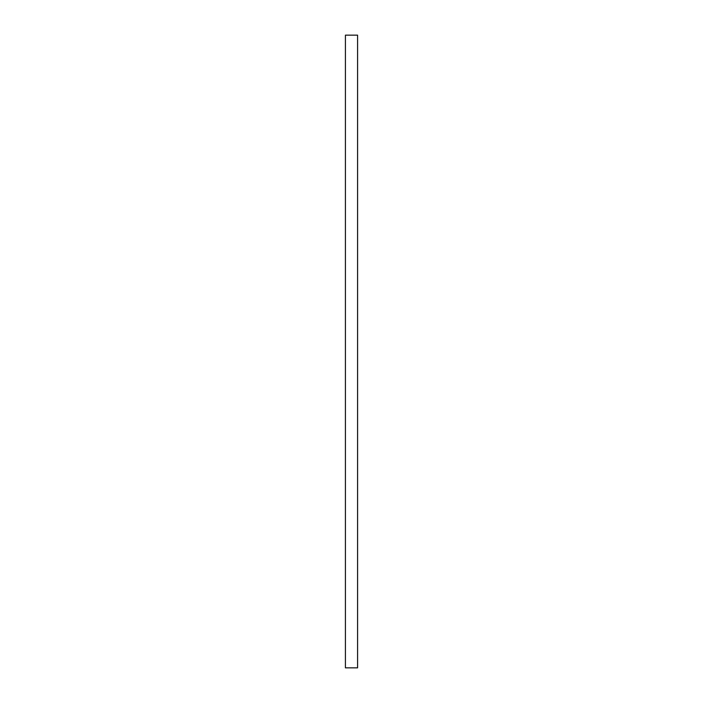 <?xml version="1.0" encoding="UTF-8"?>
<svg xmlns="http://www.w3.org/2000/svg" width="703" height="703" viewBox="0 0 703 703"><rect width="100%" height="100%" fill="white"/><g stroke="black" fill="none" stroke-linecap="round" stroke-linejoin="round"><path stroke-width="1.05" d="M357.581 35.15L357.581 667.85L345.419 667.85L345.419 35.15L357.581 35.15"/></g></svg>
